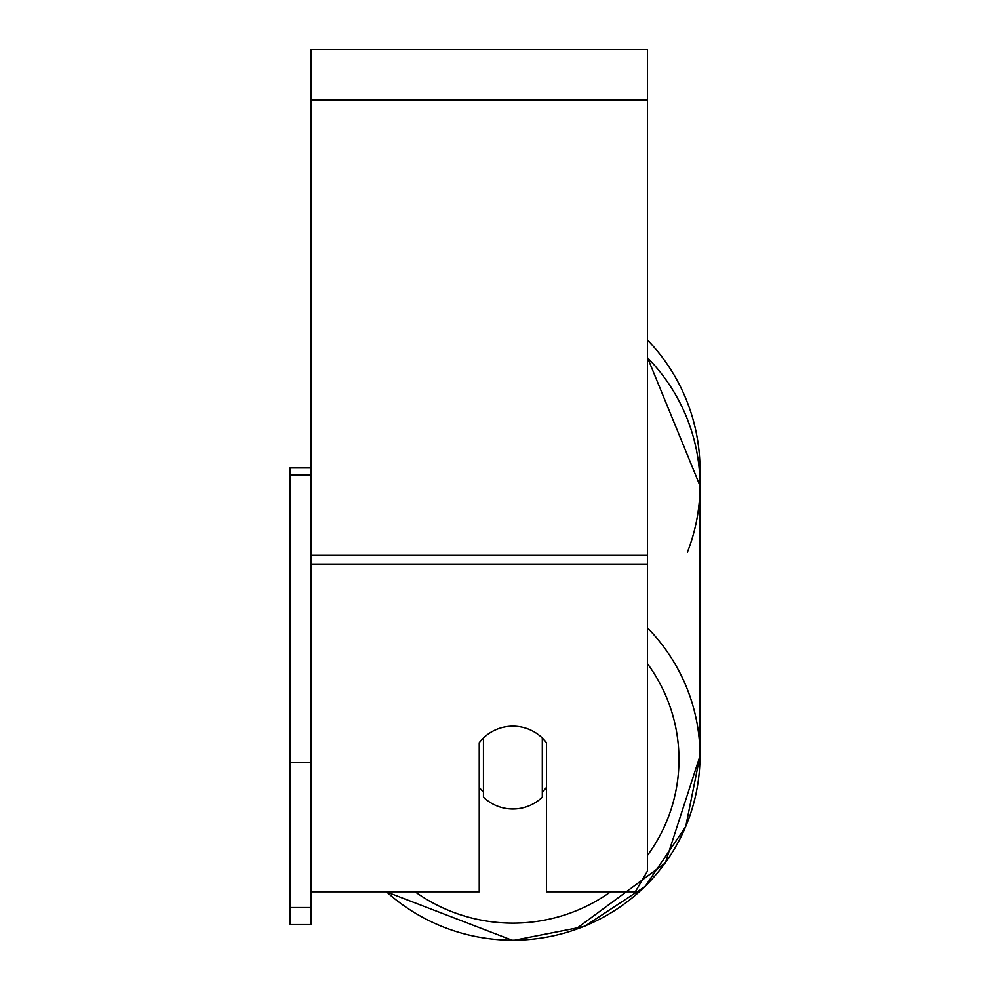 <?xml version="1.0" encoding="UTF-8"?>
<svg xmlns="http://www.w3.org/2000/svg" width="990" height="990" viewBox="0 0 990 990"><rect width="100%" height="100%" fill="white"/><g stroke="black" fill="none" stroke-linecap="round" stroke-linejoin="round"><path stroke-width="1.49" d="M512.87 808.991A42.05 41.407 0 0 1 483.442 797.16L483.442 738.008A42.05 41.407 0 0 1 512.87 726.177A42.05 41.407 0 0 1 542.31 738.008L542.31 797.16A42.05 41.407 0 0 1 512.87 808.991M483.442 792.049A42.05 41.407 0 0 1 479.234 787.322M546.517 787.322A42.05 41.407 0 0 1 542.31 792.049M386.249 891.817L512.87 940.5L386.249 891.817L311.033 891.817L479.234 891.817L479.234 742.735A42.05 41.407 0 0 1 546.517 742.735L546.517 891.817L635.295 891.817L647.435 871.113L647.435 49.5L311.033 49.5L311.033 907.533L290.008 907.533L290.008 924.586L311.033 924.586L311.033 907.533M647.435 339.966A187.122 187.122 0 0 1 699.831 477.923L699.992 485.731A187.122 184.276 180 0 1 687.382 552.247M311.033 762.597L290.008 762.597L290.008 467.899L311.033 467.899M290.008 474.903L311.033 474.903M290.008 762.597L290.008 907.533M386.508 891.817A187.122 184.276 180 0 0 512.87 940.178A187.122 184.276 180 0 0 699.992 755.902L699.992 755.902A187.122 184.276 180 0 0 647.435 627.846M610.595 891.817A166.097 163.573 0 0 1 512.87 923.126A166.097 163.573 0 0 1 415.144 891.817M647.435 663.659A166.097 163.573 0 0 1 647.435 855.447M647.435 357.675A187.122 184.276 0 0 1 699.992 485.731L699.992 755.902L665.268 863.008L574.076 930.352M647.435 564.077L311.033 564.077M647.435 99.965L311.033 99.965M647.435 555.316L311.033 555.316M512.87 940.178A187.122 184.276 0 0 0 677.445 843.604M647.435 357.452L699.992 485.731L699.992 755.902L685.736 826.588L645.134 886.483L584.434 926.467L512.87 940.5"/></g></svg>
